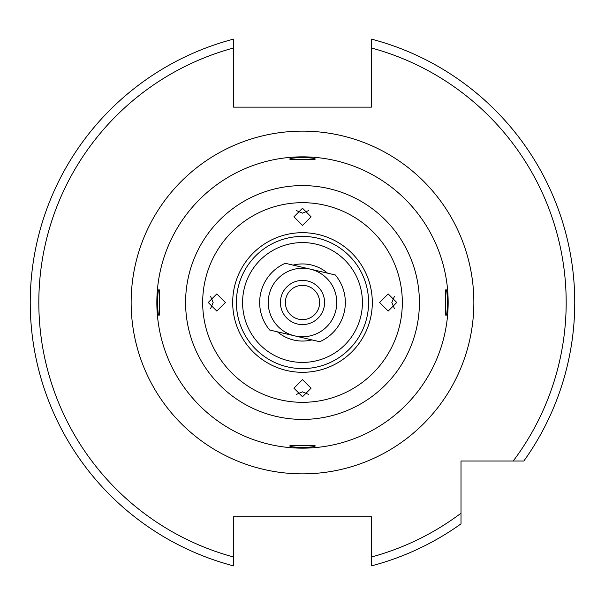 <?xml version="1.0" encoding="UTF-8"?>
<svg xmlns="http://www.w3.org/2000/svg" width="605" height="605" viewBox="0 0 605 605"><rect width="100%" height="100%" fill="white"/><g stroke="black" fill="none" stroke-linecap="round" stroke-linejoin="round"><path stroke-width="0.91" d="M302.5 157.497C294.673 157.746 290.392 158.276 289.651 159.085C290.408 159.508 294.688 159.652 302.5 159.523C310.312 159.652 314.592 159.508 315.349 159.085C314.6 158.276 310.312 157.746 302.5 157.497M445.915 315.349C447.844 316.188 447.844 288.827 445.915 289.651C445.235 288.835 445.235 316.165 445.915 315.349M302.5 447.503C310.32 447.254 314.608 446.724 315.349 445.915C314.592 445.492 310.312 445.348 302.5 445.477C294.688 445.348 290.408 445.492 289.651 445.915C290.4 446.724 294.688 447.254 302.5 447.503M159.085 289.651C157.156 288.827 157.156 316.181 159.085 315.349C159.765 316.165 159.765 288.842 159.085 289.651M293.092 265.111A38.554 38.554 0 0 1 327.494 273.142M311.908 339.889A38.554 38.554 0 0 1 277.506 331.858M233.53 565.418L233.53 565.872A272.25 272.25 0 0 1 233.53 39.128L233.53 107.145L371.47 107.145L371.47 39.128A272.25 272.25 0 0 1 523.847 461.01L461.01 461.01L461.01 523.847A272.25 272.25 0 0 1 371.47 565.872L371.47 557.001L371.47 565.872A272.25 272.25 0 0 0 461.01 523.847M574.75 302.5A272.25 272.25 0 0 1 523.847 461.01L513.221 461.01A263.682 263.682 0 0 0 371.47 47.999L371.47 39.128M302.5 242.582A59.918 59.918 0 0 1 362.418 302.5A59.918 59.918 0 0 1 302.5 362.418A59.918 59.918 0 0 1 242.582 302.5A59.918 59.918 0 0 1 302.5 242.582M302.5 448.154A145.654 145.654 0 0 1 156.846 302.5A145.654 145.654 0 0 1 302.5 156.846A145.654 145.654 0 0 1 448.154 302.5A145.654 145.654 0 0 1 302.5 448.154M208.249 302.5L216.817 293.932L225.393 302.5L216.817 311.068L208.249 302.5M210.661 308.467L213.157 302.5L210.661 296.533M302.5 396.751L293.932 388.183L302.5 379.607L311.068 388.183L302.5 396.751M308.467 394.339L302.5 391.843L296.533 394.339M396.751 302.5L388.183 311.068L379.607 302.5L388.183 293.932L396.751 302.5M394.339 296.533L391.843 302.5L394.339 308.467M302.5 208.249L311.068 216.817L302.5 225.393L293.932 216.817L302.5 208.249M296.533 210.661L302.5 213.157L308.467 210.661M233.53 565.872L233.53 557.001A263.682 263.682 0 0 1 233.53 47.999L233.53 39.128A272.25 272.25 0 0 0 233.53 565.872L233.53 516.7L371.47 516.7L371.47 557.001A263.682 263.682 0 0 0 461.01 513.221M324.008 307.522A22.082 22.082 0 0 1 297.478 324.008A22.082 22.082 0 0 1 280.992 297.478A22.082 22.082 0 0 1 307.522 280.992A22.082 22.082 0 0 1 324.008 307.522M285.81 298.605A17.137 17.137 0 0 0 298.605 319.19A17.137 17.137 0 0 0 319.19 306.395A17.137 17.137 0 0 0 306.395 285.81A17.137 17.137 0 0 0 285.81 298.605M269.127 294.711A34.273 34.273 0 0 0 294.711 335.873L269.679 330.027A42.842 42.842 0 0 1 285.265 263.281L310.289 269.127A34.273 34.273 0 0 0 269.127 294.711M344.215 312.24A42.842 42.842 0 0 1 319.735 341.719L294.711 335.873A34.273 34.273 0 0 0 335.873 310.289A34.273 34.273 0 0 0 310.289 269.127L335.321 274.973A42.842 42.842 0 0 1 344.215 312.24M302.5 131.141A171.359 171.359 0 0 1 473.859 302.5A171.359 171.359 0 0 1 302.5 473.859A171.359 171.359 0 0 1 131.141 302.5A171.359 171.359 0 0 1 302.5 131.141M302.5 236.404A66.096 66.096 0 0 1 368.596 302.5A66.096 66.096 0 0 1 302.5 368.596A66.096 66.096 0 0 1 236.404 302.5A66.096 66.096 0 0 1 302.5 236.404M302.5 372.309A69.809 69.809 0 0 1 232.691 302.5A69.809 69.809 0 0 1 302.5 232.691A69.809 69.809 0 0 1 372.309 302.5A69.809 69.809 0 0 1 302.5 372.309M302.5 402.325A99.825 99.825 0 0 1 202.675 302.5A99.825 99.825 0 0 1 302.5 202.675A99.825 99.825 0 0 1 402.325 302.5A99.825 99.825 0 0 1 302.5 402.325M302.5 419.409A116.909 116.909 0 0 1 185.591 302.5A116.909 116.909 0 0 1 302.5 185.591A116.909 116.909 0 0 1 419.409 302.5A116.909 116.909 0 0 1 302.5 419.409"/></g></svg>
